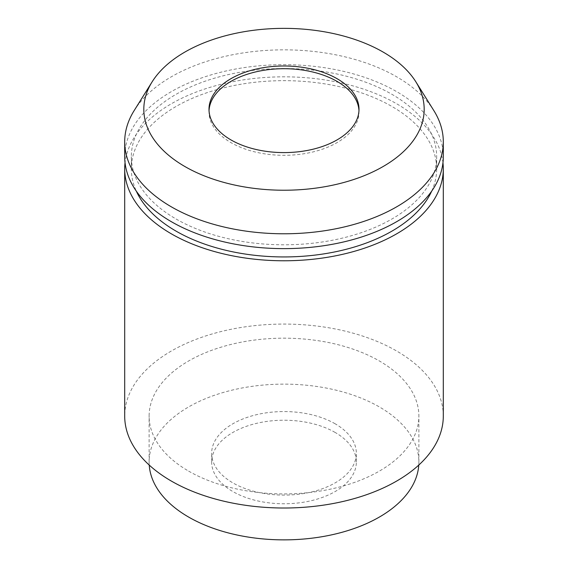<?xml version="1.0" encoding="UTF-8"?>
<svg xmlns="http://www.w3.org/2000/svg" width="568" height="568" viewBox="0 0 568 568"><rect width="100%" height="100%" fill="white"/><g stroke="black" fill="none" stroke-linecap="round" stroke-linejoin="round"><path stroke-width="0.43" stroke-dasharray="2.84 2.13" d="M209.031 110.646A75.004 43.303 0 0 0 208.996 112.002A75.004 43.303 0 0 0 230.963 142.625A75.004 43.303 0 0 0 312.705 152.011A75.004 43.303 0 0 0 359.004 112.002A75.004 43.303 0 0 0 358.969 110.646M433.845 110.597A159.303 91.973 0 0 0 396.641 76.779A159.303 91.973 0 0 0 134.154 110.597M443.303 156.661A159.303 91.973 0 0 0 396.641 91.626A159.303 91.973 0 0 0 223.039 71.689A159.303 91.973 0 0 0 124.697 156.661M431.673 191.16A152.664 88.139 0 0 0 436.664 168.802A152.664 88.139 0 0 0 391.948 106.479A152.664 88.139 0 0 0 225.581 87.373A152.664 88.139 0 0 0 131.336 168.802A152.664 88.139 0 0 0 136.327 191.16M176.052 218.985A152.664 88.139 0 0 0 342.419 238.091A152.664 88.139 0 0 0 436.664 156.661A152.664 88.139 0 0 0 391.948 94.338A152.664 88.139 0 0 0 225.581 75.232A152.664 88.139 0 0 0 131.336 156.661A152.664 88.139 0 0 0 176.052 218.985M443.303 416.046A159.303 91.973 0 0 0 396.641 351.01A159.303 91.973 0 0 0 223.039 331.073A159.303 91.973 0 0 0 124.697 416.046M442.955 162.732A159.303 91.973 0 0 0 396.641 103.766A159.303 91.973 0 0 0 227.931 82.715A159.303 91.973 0 0 0 125.045 162.732M418.772 465.078A134.879 77.873 0 0 0 418.879 462.004A134.879 77.873 0 0 0 379.374 406.936A134.879 77.873 0 0 0 232.383 390.06A134.879 77.873 0 0 0 149.121 462.004A134.879 77.873 0 0 0 149.228 465.078M188.626 471.106A134.879 77.873 0 0 0 335.617 487.983A134.879 77.873 0 0 0 418.879 416.046A134.879 77.873 0 0 0 379.374 360.978A134.879 77.873 0 0 0 232.383 344.101A134.879 77.873 0 0 0 149.121 416.046A134.879 77.873 0 0 0 188.626 471.106M335.156 423.792A72.349 41.769 0 0 0 256.31 414.739A72.349 41.769 0 0 0 211.651 453.328A72.349 41.769 0 0 0 232.844 482.864A72.349 41.769 0 0 0 311.69 491.923A72.349 41.769 0 0 0 356.349 453.328A72.349 41.769 0 0 0 335.156 423.792M335.156 432.461A72.349 41.769 0 0 0 256.31 423.409A72.349 41.769 0 0 0 211.651 462.004A72.349 41.769 0 0 0 232.844 491.54A72.349 41.769 0 0 0 311.69 500.593A72.349 41.769 0 0 0 356.349 462.004A72.349 41.769 0 0 0 335.156 432.461M208.996 112.002L208.996 109.297M436.664 168.802L436.664 156.661M418.879 462.004L418.879 416.046M211.651 462.004L211.651 453.328M356.349 462.004L356.349 453.328M149.121 462.004L149.121 416.046M131.336 168.802L131.336 156.661M359.004 112.002L359.004 109.297"/><path stroke-width="0.85" d="M337.037 78.675A75.004 43.303 0 0 0 255.295 69.289A75.004 43.303 0 0 0 208.996 109.297A75.004 43.303 0 0 0 230.963 139.913A75.004 43.303 0 0 0 312.705 149.299A75.004 43.303 0 0 0 359.004 109.297A75.004 43.303 0 0 0 337.037 78.675M358.969 110.646A75.004 43.303 0 0 0 337.037 81.387A75.004 43.303 0 0 0 256.388 71.745A75.004 43.303 0 0 0 209.031 110.646M184.877 166.523A140.182 80.933 0 0 0 359.161 177.614A140.182 80.933 0 0 0 415.861 81.828A140.182 80.933 0 0 0 383.123 52.064A140.182 80.933 0 0 0 152.139 81.828A140.182 80.933 0 0 0 184.877 166.523M152.139 81.828L134.154 110.597A159.303 91.973 0 0 0 124.697 141.815A159.303 91.973 0 0 0 171.358 206.844A159.303 91.973 0 0 0 344.961 226.781A159.303 91.973 0 0 0 443.303 141.815A159.303 91.973 0 0 0 433.845 110.597L415.861 81.828M124.697 141.815L124.697 156.661A159.303 91.973 0 0 0 171.358 221.697A159.303 91.973 0 0 0 344.961 241.634A159.303 91.973 0 0 0 443.303 156.661L443.303 141.815M136.327 191.16A152.664 88.139 0 0 0 176.052 231.126A152.664 88.139 0 0 0 323.902 253.875A152.664 88.139 0 0 0 431.673 191.16M125.045 162.732A159.303 91.973 0 0 0 124.697 168.802L124.697 416.046A159.303 91.973 0 0 0 171.358 481.075A159.303 91.973 0 0 0 344.961 501.011A159.303 91.973 0 0 0 443.303 416.046L443.303 168.802A159.303 91.973 0 0 0 442.955 162.732M124.697 168.802A159.303 91.973 0 0 0 171.358 233.839A159.303 91.973 0 0 0 344.961 253.775A159.303 91.973 0 0 0 443.303 168.802M149.228 465.078A134.879 77.873 0 0 0 188.626 517.065A134.879 77.873 0 0 0 333.139 534.516A134.879 77.873 0 0 0 418.772 465.078"/></g></svg>
